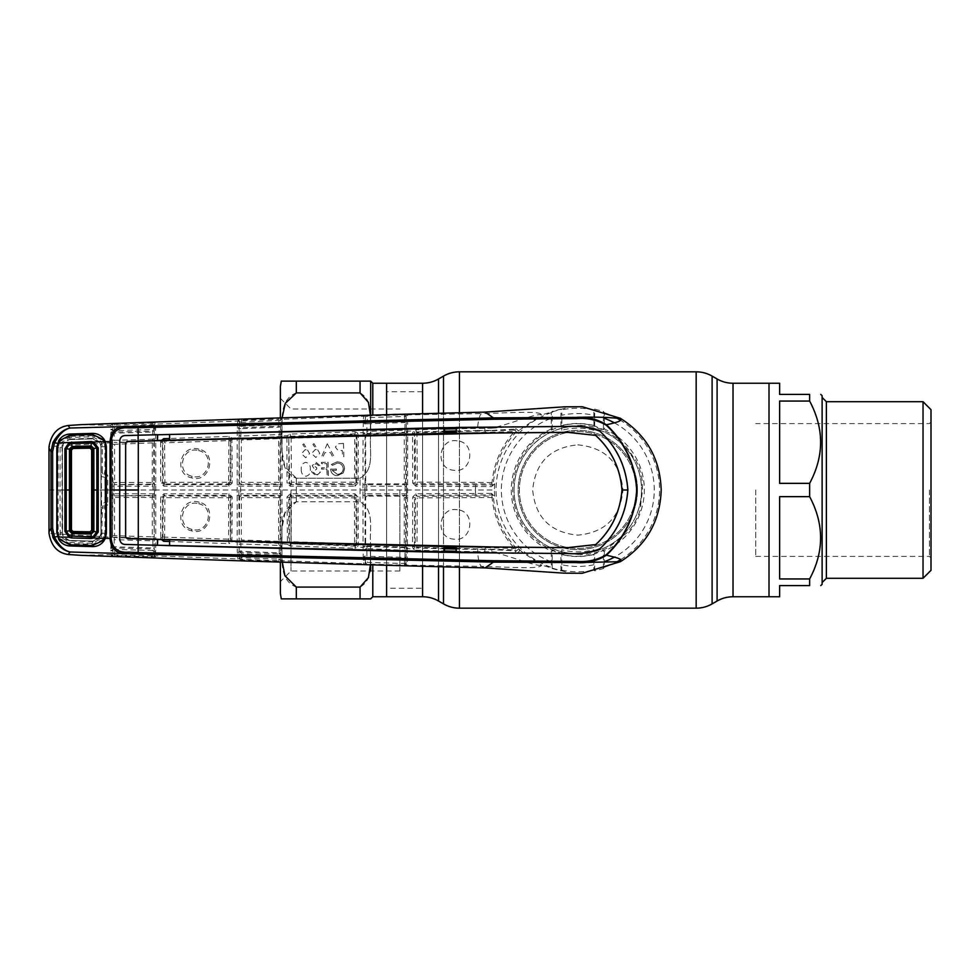 <?xml version="1.0" encoding="UTF-8"?>
<svg xmlns="http://www.w3.org/2000/svg" width="980" height="980" viewBox="0 0 980 980"><rect width="100%" height="100%" fill="white"/><g stroke="black" fill="none" stroke-linecap="round" stroke-linejoin="round"><path stroke-width="0.73" stroke-dasharray="4.9 3.68" d="M577.808 444.859C605.26 447.517 620.303 462.548 622.949 489.976C620.291 517.465 605.248 532.52 577.82 535.141C550.356 532.495 535.301 517.452 532.667 489.988C535.35 462.511 550.405 447.468 577.808 444.859M386.61 565.791L386.61 383.241L386.61 565.791M422.588 588.257L422.588 391.743L422.588 588.257L386.61 588.257L386.61 391.743L386.61 588.257M422.588 391.743L386.61 391.743M769.006 490L769.006 596.759L769.006 490M636.228 490A58.42 58.42 0 0 1 577.808 548.42A58.42 58.42 0 0 1 519.388 490A58.42 58.42 0 0 1 577.808 431.58A58.42 58.42 0 0 1 636.228 490A58.42 58.42 0 0 1 577.808 548.42A58.42 58.42 0 0 1 519.388 490A58.42 58.42 0 0 1 577.808 431.58A58.42 58.42 0 0 1 636.228 490M514.071 490A63.737 63.737 0 0 1 577.808 426.263A63.737 63.737 0 0 1 641.545 490C641.765 455.026 612.524 426.006 577.906 426.263C543.067 425.994 513.863 454.953 514.071 490A63.737 63.737 0 0 1 577.808 426.263A63.737 63.737 0 0 1 641.545 490A63.737 63.737 0 0 1 577.808 553.737A63.737 63.737 0 0 1 514.071 490C513.814 524.937 543.128 554.031 577.735 553.737C612.647 554.055 641.802 524.815 641.545 490A63.737 63.737 0 0 1 577.808 553.737A63.737 63.737 0 0 1 514.071 490M370.673 570.997L370.673 565.276M370.673 414.724L370.673 435.561C368.958 449.391 375.401 469.591 360.052 478.216L296.315 478.216C278.528 471.147 282.804 449.624 281.297 435.549C282.779 421.523 278.602 399.828 296.315 392.907L360.052 392.907C375.487 401.751 368.921 421.719 370.673 435.561L370.354 414.932M280.378 417.982L280.378 386.438M282.105 417.921L281.836 450.433L284.812 466.517L296.315 478.216L360.052 478.216C375.487 469.371 368.921 449.404 370.673 435.561L370.673 381.122M360.052 392.907L360.052 381.122L282.804 381.122M280.378 593.562L280.378 562.018M291.011 490L291.011 570.997L291.011 490M399.889 490L399.889 570.997L399.889 490M370.342 565.264L370.673 544.439C368.958 530.609 375.401 510.409 360.052 501.785C375.487 510.629 368.921 530.596 370.673 544.439C368.958 558.269 375.401 578.47 360.052 587.094L296.315 587.094C278.528 580.025 282.804 558.502 281.297 544.427C282.779 530.401 278.602 508.706 296.315 501.785L360.052 501.785L296.315 501.785L284.96 513.079L281.921 528.575L281.909 560.07M282.804 598.878L362.845 598.878M281.297 598.878L281.934 598.878M369.558 598.878L370.489 598.878M779.627 383.241L779.627 394.401L809.639 394.401L809.639 401.053C824.254 428.395 824.254 455.823 809.639 483.348L809.639 496.652C824.254 523.994 824.254 551.422 809.639 578.947L779.627 578.947L779.627 496.652L809.639 496.652M809.639 483.348L779.627 483.348L779.627 401.053L809.639 401.053M822.122 395.724L822.122 584.276M923.038 401.702L923.038 578.298M931 409.677L931 570.323M929.408 490L929.408 556.395L929.408 490M755.727 490L755.727 556.395L755.727 490M779.627 401.053L779.627 483.348L779.627 401.053M779.627 578.947L779.627 496.652L779.627 578.947M779.627 596.759L779.627 585.599L809.639 585.599L809.639 578.947M343.343 468.587L343.282 468.587C342.927 472.152 340.954 474.087 337.365 474.394L332.208 470.4L336.385 470.314L336.361 468.991L330.64 469.102C330.971 473.316 333.224 475.496 337.438 475.668L343.147 473.071L344.678 468.587C344.127 464.251 341.665 461.984 337.279 461.764L331.289 464.459L332.379 465.451L337.279 463.136C340.746 463.332 342.743 465.145 343.257 468.587C342.914 472.14 340.954 474.075 337.365 474.381L332.11 470.314L336.299 470.241L336.275 469.077L330.738 469.187C331.081 473.303 333.323 475.435 337.426 475.582L343.086 473.009L344.593 468.587C344.054 464.3 341.616 462.058 337.279 461.85L331.412 464.459L332.379 465.329L337.267 463.062C340.795 463.258 342.816 465.096 343.343 468.587C343 472.189 341.003 474.149 337.365 474.467M328.3 475.423L327.994 462.352L321.514 462.474L321.55 463.675L326.818 463.577L326.928 467.803L321.661 467.901L321.685 469.089L326.965 468.991L327.124 475.447L328.3 475.423M494.643 483.875L492.867 485.088L416.157 484.671L415.863 486.227L491.482 486.619L494.643 483.924L493.393 482.491C495.317 463.356 502.666 446.794 515.431 432.78L541.609 414.883C536.82 412.899 509.22 424.463 491.495 428.223L455.921 428.738M582.23 406.737L569.086 407.068L541.609 414.883C540.691 410.436 508.755 413.009 481.621 413.597A23.9 4.863 -90 0 0 477.542 428.358L477.848 430.551L491.972 430.404L491.495 428.223L515.468 426.423A1.593 1.041 84.6 0 0 516.46 429.007L518.726 431.127C520.294 429.228 519.204 427.648 515.468 426.423M593.966 425.712L593.831 409.824L594.688 409.126L603.423 411.453L604.268 412.641L604.366 429.02L603.423 429.644L593.966 425.712A66.285 66.285 0 0 0 561.65 425.712L554.068 428.946A65.501 65.501 0 0 0 529.335 445.937L526.811 449.587A65.06 65.06 0 0 0 539.037 542.246L539.037 541.965A64.839 64.839 0 0 0 540.102 542.736L540.102 543.018A65.06 65.06 0 0 0 561.344 552.953L561.344 552.708A64.839 64.839 0 0 0 562.557 553.014L563.537 552.267L577.808 554.423C579.695 554.594 586.579 554.3 580.148 554.754L586.812 554.202A64.839 64.839 0 0 0 587.902 554.043L587.902 554.276A65.06 65.06 0 0 0 609.144 547.024L628.07 531.87L630.679 528.6A65.464 65.464 0 0 0 640.43 509.098L640.798 505.202M554.068 428.946L552.193 429.644L551.25 429.02L551.348 412.641L552.193 411.453L560.928 409.126L561.785 409.824L561.871 415.226A76.452 76.452 0 0 1 593.745 415.226M494.655 483.826L494.422 490L475.386 490L475.729 484.88M444.675 431.923L416.696 432.682L415.667 429.828L413.364 430.967L414.834 432.523L414.43 433.589L412.555 433.123L412.69 483.005L414.577 483.067L414.43 433.589L415.152 434.287L415.483 482.148L414.577 483.067L416.157 484.671L417.076 483.74L491.801 483.936L492.867 485.088A1.593 1.397 -88.2 0 0 491.482 486.619M412.69 483.005L415.863 486.227M407.374 565.987A1.593 1.593 12.8 0 1 405.843 564.407L405.916 561.283A1.593 1.593 -167.1 0 0 404.397 559.69L404.507 565.178L367.329 564.002L365.479 562.973L365.124 558.87L365.479 562.937A1.593 1.593 -12.6 0 1 363.801 564.529L407.374 565.987L407.704 431.139L413.364 430.967L412.555 433.123M491.972 430.404L516.46 429.007L514.145 430.122A1.593 1.593 -115.8 0 1 515.431 432.78L514.512 431.58C501.503 445.9 494.018 462.805 492.058 482.332L491.801 483.936A1.593 1.593 -42.5 0 0 493.393 482.491L417.296 482.123L416.953 434.128L455.467 433.148M417.076 483.74L417.296 482.123M457.121 440.841C438.342 437.631 434.532 468.942 453.716 470.265C472.434 473.524 476.366 442.164 457.121 440.841M455.921 433.136L514.512 431.58L514.145 430.122L455.921 431.666M416.953 434.128L416.696 432.682M415.986 431.984L444.675 431.2M455.921 430.93L477.848 430.551M444.675 429.02L415.667 429.828M407.374 414.013L404.703 413.854L404.507 414.822L405.843 415.594A1.593 1.593 -12.8 0 1 407.374 414.013L407.57 414.883A1.593 1.593 -12.9 0 0 406.051 416.463L406.394 431.629L407.704 431.139L407.57 414.883L481.621 413.597L485.076 412.102M407.852 495.317L406.553 495.28L406.051 563.537L404.507 565.178L404.703 566.146M485.076 567.898L481.621 566.403L407.57 565.117A1.593 1.593 12.9 0 1 406.051 563.537M407.704 432.143L406.394 432.633L406.553 495.28M367.329 415.998L404.507 414.822L404.52 416.488L367.329 417.627L367.512 415.03L363.813 415.459A1.593 1.593 -149.1 0 1 365.479 417.027L367.329 415.998M404.703 413.854L367.512 415.03M365.405 419.893A1.593 1.593 12.7 0 0 367.071 421.486L367.329 417.627A1.593 0.625 0.4 0 1 365.479 417.027L365.124 421.13A1.593 1.36 1.6 0 0 363.347 419.783L363.102 432.658L357.443 432.866L354.944 431.715L289.994 434.091L287.397 435.684L282.069 435.904L281.873 419.33L363.629 416.243L363.347 419.783M405.843 415.863A1.593 0.637 -0.4 0 1 404.52 416.488L404.397 420.31A1.593 1.593 -12.9 0 0 405.916 418.717L406.051 416.463M405.916 561.283L406.259 546.093A1.593 1.593 135.7 0 1 404.63 547.685L366.606 546.509A1.593 1.593 -134.1 0 1 365.062 544.917L365.062 435.083A1.593 1.593 -45.9 0 1 366.606 433.491L404.63 432.315L404.997 430.171L406.32 429.657L406.259 422L404.948 422.588L404.997 430.171L366.875 431.372L366.912 423.777L404.948 422.588L404.691 421.608L366.777 422.784L367.071 421.486L404.397 420.31L404.691 421.608A1.593 1.593 -12.9 0 0 406.222 420.016L405.916 418.717M363.237 423.078A1.593 1.139 1 0 1 365.05 424.205L365.087 423.287L366.912 423.777L366.777 422.784A1.593 1.593 12.7 0 1 365.124 421.4A1.593 1.323 -5.2 0 0 363.36 420.298M406.492 493.81L366.704 493.773L366.704 486.227L405.193 486.227L404.85 495.341A1.593 1.593 45.1 0 1 406.443 496.934L406.443 483.067A1.593 1.593 134.9 0 1 404.85 484.659L366.496 484.659L367.267 483.887L404.042 483.851A1.593 1.593 -45.1 0 0 405.622 482.258L404.25 482.234L404.287 434.373L405.671 434.507A1.593 1.593 -135.7 0 0 404.03 432.915L404.63 432.315A1.593 1.593 44.3 0 1 406.259 433.907L406.32 429.657M404.03 432.915L367.169 434.042L366.875 431.372L365.013 430.857M367.169 434.042A1.593 1.593 134.1 0 0 365.626 435.635L365.675 482.295A1.593 1.593 44.9 0 0 367.267 483.887M406.259 422L406.222 420.016M404.042 483.851L405.193 486.227L406.492 486.19M365.675 482.295L364.891 483.067A1.593 1.593 -135.1 0 0 366.496 484.659L366.704 486.227L364.842 486.19L364.842 490L406.492 490M364.891 483.067L364.842 486.19M364.842 490L364.842 493.81L366.704 493.773L366.496 495.341L404.85 495.341L404.042 496.149L367.267 496.113L366.496 495.341A1.593 1.593 -44.9 0 0 364.891 496.934L365.675 497.705L365.626 544.365A1.593 1.593 45.9 0 0 367.169 545.958L404.03 547.085L404.997 549.829L404.948 557.412L366.912 556.224L366.875 548.629L406.32 550.344M364.842 493.81L364.891 496.934M406.443 496.934L404.25 497.767L404.287 545.627L405.671 545.493L405.622 497.742A1.593 1.593 -134.9 0 0 404.042 496.149M405.843 564.137A1.593 0.637 -179.6 0 0 404.52 563.512L367.329 562.373L366.777 557.216L404.691 558.392L404.397 559.69L367.071 558.514A1.593 1.593 -12.7 0 0 365.405 560.107M406.222 559.984A1.593 1.593 -167.1 0 0 404.691 558.392L404.948 557.412L406.259 558M363.347 560.217A1.593 1.36 -1.6 0 0 365.124 558.87L365.124 558.6A1.593 1.593 -12.7 0 1 366.777 557.216L366.912 556.224L365.087 556.714L365.05 555.795A1.593 1.139 -1 0 1 363.237 556.922L363.813 564.541A1.593 1.593 -30.9 0 0 365.479 562.973A1.593 0.625 -0.4 0 1 367.329 562.373L367.512 564.97M363.36 559.702A1.593 1.323 5.2 0 0 365.124 558.6L365.087 556.714A1.593 1.176 -7.3 0 1 363.31 557.804M365.013 549.143L366.875 548.629L367.169 545.958M364.964 546.852L363.102 547.342L363.237 556.922M364.805 495.255L362.931 495.304L363.102 547.342L357.443 547.134L358.251 544.99L358.104 496.983L354.919 493.773L290.227 493.773L287.042 496.995L287.397 544.317L280.709 543.618L280.17 559.972L278.798 560.719L241.313 559.262L241.105 553.737A1.593 1.593 168.6 0 0 239.426 555.317L239.5 558.184A1.593 1.593 -11.4 0 1 237.834 559.764L281.689 561.552A1.593 1.593 12.1 0 1 280.17 559.972L280.562 555.219A1.593 1.311 1.5 0 0 281.971 556.518L281.983 555.513A1.593 1.25 1.3 0 1 280.574 554.276L280.586 541.72A1.593 1.593 136 0 1 278.933 543.312L240.639 541.866L278.43 542.798A1.593 1.593 -44 0 0 280.084 541.205L280.035 497.632A1.593 1.593 -134.9 0 0 278.443 496.039L241.215 496.002A1.593 1.593 135.1 0 0 239.622 497.595L239.083 550.907A1.593 1.127 -1 0 1 237.307 552.034L237.834 559.788A1.593 1.58 -38.5 0 0 239.512 558.233L239.157 553.945A1.593 1.348 -1.6 0 1 237.405 555.293M364.952 434.079L363.09 433.601L362.931 495.304M365.295 417.835L365.479 417.064A1.593 1.593 -167.4 0 0 363.801 415.471L363.629 416.243A1.593 1.593 -167.3 0 1 365.295 417.835L365.087 423.287A1.593 1.176 7.3 0 0 363.31 422.196M281.971 423.483A1.593 1.311 -1.5 0 0 280.562 424.781L280.709 543.618M280.366 420.91A1.593 1.593 -12.2 0 1 281.873 419.33L281.689 418.448A1.593 1.593 -12.1 0 0 280.17 420.028L278.798 419.281L279.031 426.141A1.593 1.593 -12.2 0 0 280.537 424.56M237.368 552.855A1.593 1.176 -6.9 0 0 239.12 551.765L240.896 551.287L240.86 543.974L279.276 545.431L279.227 552.855L240.896 551.287L240.811 552.304L279.031 553.859L278.737 555.207L241.105 553.737L240.811 552.304A1.593 1.593 168.5 0 0 239.157 553.688L238.851 490L238.9 493.822L240.713 493.785L240.541 484.659A1.593 1.593 -135.1 0 1 238.949 483.067L239.083 429.093L239.047 435.524L240.86 436.027L240.639 438.134L278.933 436.688L279.276 434.569L280.635 434.067L280.586 426.582L279.227 427.145L279.276 434.569L240.86 436.027L240.896 428.713L279.227 427.145L279.031 426.141L240.811 427.697L241.105 426.263L278.737 424.793A1.593 1.593 -12.1 0 0 280.243 423.201M280.182 420.273L241.3 422.331L241.105 426.263A1.593 1.593 -168.6 0 1 239.426 424.683L239.512 421.768L241.313 420.738L278.798 419.281L278.945 418.301L237.834 420.212A1.593 1.593 -168.6 0 1 239.5 421.817L239.426 424.683M237.307 427.966A1.593 1.127 1 0 1 239.083 429.093L239.12 428.236L240.896 428.713L240.811 427.697A1.593 1.593 -168.5 0 1 239.157 426.312L239.157 426.055A1.593 1.348 1.6 0 0 237.405 424.708L237.185 437.815L231.88 438.036L229.014 436.382L169.601 438.501M241.448 419.746L241.3 422.331L239.512 421.768A1.593 1.58 -141.5 0 0 237.834 420.212L237.405 424.708M160.806 440.927L160.597 442.054L162.925 443.009L163.182 482.368L162.484 483.067L162.472 441.919L160.806 440.927L155.759 441.123L155.526 424.083L237.662 421.082A1.593 1.593 -168.6 0 1 239.328 422.674M238.998 438.281L237.185 437.815L237.185 542.185L231.88 541.965L232.211 496.983L229.026 493.785L163.893 493.785L160.708 497.007L160.806 539.074L155.759 538.878L155.759 441.123L154.35 441.564L154.228 548.898A1.593 1.201 -178.9 0 0 155.673 550.099L155.759 538.878L154.35 538.437M237.405 425.21A1.593 1.323 -4.9 0 1 239.157 426.312L239.12 428.236A1.593 1.176 6.9 0 0 237.368 427.145M155.649 428.162A1.593 1.311 -1.5 0 0 154.191 429.473L154.179 429.399A1.593 1.593 169.1 0 1 152.66 430.992L114.195 432.143L114.636 425.124L152.378 423.96L152.856 439.163L114.195 440.339L114.231 433.197L152.806 432.033L154.228 431.102L154.35 441.564M154.179 429.399L153.823 424.732A1.593 1.593 -10.9 0 1 155.355 423.152L155.526 424.083A1.593 1.593 -10.9 0 0 154.007 425.675L154.228 431.102A1.593 1.201 -1.1 0 1 155.673 429.902M153.823 424.891L114.623 426.545L112.908 426.043L114.636 425.124L114.721 424.095L111.267 424.512A1.593 1.58 -132.2 0 1 112.908 426.043L112.823 429.056A1.593 1.58 10.7 0 0 114.476 430.637L152.365 429.497A1.593 1.593 169.1 0 0 153.897 427.905M112.823 429.056L112.896 426.129A1.593 1.593 -169.3 0 0 111.242 424.536L111.083 425.381A1.593 1.58 -169.3 0 1 112.737 426.974M110.826 429.73A1.593 1.299 174 0 1 112.565 430.796L112.553 430.477A1.593 1.335 -178.5 0 0 110.814 429.142L110.593 442.788L101.773 443.303L100.683 441.098L92.328 436.688L69.433 437.521L61.446 442.433L60.233 445.839L49.025 446.709M112.565 430.796A1.593 1.58 10.6 0 0 114.195 432.143L114.231 433.197L112.529 432.768L112.565 430.796M81.132 424.646L111.083 425.381L110.814 429.142M155.355 423.152L152.476 422.956L152.378 423.96M152.476 422.956L114.721 424.095M110.716 432.609A1.593 1.103 -179 0 1 112.492 433.711L112.529 432.768A1.593 1.151 -172.3 0 0 110.777 431.69M110.593 442.47L112.394 442.911L112.492 433.711L112.504 444.001A1.593 1.593 -45.8 0 1 114.06 442.409L114.195 440.339L112.455 439.873M125.954 442.066L152.574 441.245L152.856 439.163L154.276 438.685L154.228 431.494M125.685 442.482L114.06 442.409L125.893 442.066M112.504 444.001L112.933 482.503L114.623 482.491L114.599 444.295L154.215 442.838A1.593 1.593 44.1 0 0 152.574 441.245L125.734 442.482M154.215 442.838L154.276 438.685M163.782 440.265L163.929 440.877L229.283 438.562L164.469 441.392L164.628 442.862L228.891 440.608L228.61 482.283L164.885 482.344L164.628 442.862L162.925 443.009M162.472 441.919L163.929 440.877L164.469 441.392M163.893 486.215L164.077 484.659L162.484 483.067L160.708 482.993L163.893 486.215L229.026 486.215L232.211 483.018L231.88 438.036L230.717 439.322L230.839 483.079L229.234 484.659L164.077 484.659L164.775 483.961L228.475 483.899L229.026 486.215M160.597 442.054L160.708 482.993M163.182 482.368L164.885 482.344L164.775 483.961A1.593 1.593 44.9 0 1 163.182 482.368M198.989 449.183C180.688 443.524 172.811 473.928 191.578 477.848C209.818 483.557 217.793 453.091 198.989 449.183L198.707 450.616C215.514 454.12 208.385 481.364 192.092 476.268C175.334 472.74 182.366 445.557 198.707 450.616M228.695 439.163L228.891 440.608L230.349 440.767A1.593 1.593 -135.7 0 0 228.695 439.163M229.014 436.382L229.283 438.562L230.717 439.322M232.211 483.018L230.067 482.307L230.349 440.767L232.334 439.702M228.61 482.283L228.475 483.899A1.593 1.593 -45 0 0 230.067 482.307L228.61 482.283M238.985 541.315L237.185 541.781M238.985 438.685L237.185 438.219M239.047 435.524L239.096 439.726A1.593 1.593 -46 0 1 240.639 438.134L278.933 436.688A1.593 1.593 44 0 1 280.586 438.281L280.635 434.067M238.9 486.178L279.435 486.215L279.153 484.659L240.541 484.659L241.215 483.998L278.443 483.961L278.602 482.344L241.35 482.38L241.313 440.045L278.639 438.648L278.602 482.344L280.035 482.368L280.084 438.795A1.593 1.593 -136 0 0 278.43 437.202M280.586 426.582L280.574 425.724A1.593 1.25 -1.3 0 1 281.983 424.487M281.983 555.513L282.069 435.904L280.709 436.382M290.288 436.259L355.25 433.883L354.576 434.569L290.913 436.847L289.994 434.091M356.512 434.41L356.916 435.463L358.251 435.01L357.443 432.866L356.512 434.41L355.25 433.883L354.944 431.715M290.913 436.847L291.121 438.293L354.809 436.014L354.503 482.172L291.428 482.234L291.121 438.293M358.104 483.018L355.899 482.197A1.593 1.593 -45 0 1 354.307 483.789L354.503 482.172L355.899 482.197L356.218 436.174A1.593 1.593 -135.6 0 0 354.576 434.569L354.809 436.014L356.916 435.463L356.781 483.079L355.189 484.659L290.46 484.659L291.268 483.851L354.307 483.789L355.189 484.659L354.919 486.227L358.104 483.018L358.251 435.01M319.884 465.537L315.903 462.168L312.191 465.672L313.918 468.33L312.424 469.481L311.628 471.858L316.234 476.06L320.472 472.078L319.137 472.103L318.218 473.977L316.185 474.737L312.975 471.944L316.748 469.016L316.724 467.754L313.612 465.635L315.94 463.503L318.476 465.561L319.884 465.537M343.502 443.438L343.845 456.668L342.486 456.692L342.326 450.555L338.063 450.42L335.356 447.125L337.843 443.732L343.502 443.438M327.283 443.732L334.192 456.839L332.661 456.876L330.505 452.576L324.882 452.674L322.935 457.06L321.452 457.084L327.283 443.732M312.926 444.393L314.017 443.634L319.762 453.373L315.854 457.513L311.615 453.507L315.291 449.477L316.565 449.673L312.926 444.393M302.783 444.577L303.874 443.83L309.607 453.569L305.699 457.709L301.473 453.691L305.135 449.673L306.421 449.869L302.783 444.577M328.067 462.266L328.386 475.508L327.051 475.533L326.879 469.077L321.599 469.175L321.575 467.815L326.842 467.717L326.744 463.663L321.465 463.761L321.428 462.389L328.067 462.266M301.301 469.396C301.068 473.169 302.649 475.447 306.042 476.255C309.349 475.312 310.77 472.973 310.305 469.224C310.611 465.476 309.068 463.185 305.699 462.352C302.342 463.283 300.872 465.623 301.301 469.396M291.428 482.234L291.268 483.851A1.593 1.593 44.9 0 1 289.676 482.258L288.867 483.067L288.745 437.852L289.676 482.258M290.227 486.227L290.46 484.659L288.867 483.067L287.042 483.005L290.227 486.227L354.919 486.227M287.397 435.684L286.907 437.411L288.745 437.852M286.907 437.411L287.042 483.005M282.069 436.517L280.709 436.982M404.03 547.085A1.593 1.593 -44.3 0 0 405.671 545.493L406.259 546.093M367.267 496.113A1.593 1.593 135.1 0 0 365.675 497.705M281.689 418.448L278.945 418.301M564.235 406.823L569.086 407.068M564.235 573.178L569.086 572.933L541.609 565.117C536.82 567.101 509.22 555.538 491.495 551.777L515.468 553.577C519.216 552.34 520.294 550.772 518.726 548.874L515.431 547.22L514.512 548.42L455.921 546.865M581.826 573.288L569.086 572.933M58.849 539.563L60.001 538.633L70.009 543.68L92.708 544.341L102.692 539.845L103.966 537.714L104.921 533.279L104.921 446.721L103.966 442.286L105.326 441.662M106.391 446.635L104.921 446.721M103.966 442.286L102.704 440.155L103.917 439.089M102.704 440.155L92.708 435.671L92.696 433.38M92.708 435.659L70.009 436.321L69.948 434.03M70.009 436.321L60.001 441.38L58.849 440.437M60.001 441.368L58.151 447.358L56.84 447.309M58.151 447.358L58.151 532.642L56.84 532.753M58.151 532.642L60.001 538.62M69.948 545.97L70.009 543.68M92.696 546.62L92.708 544.341M103.917 540.911L102.704 539.845M105.326 538.339L103.966 537.714M106.391 533.365L104.921 533.279M57.281 490L60.037 490L60.233 534.161L49.025 533.292M49 490L58.163 490M69.433 437.521L70.156 439.089L63.21 443.23L62.169 446.121L60.233 445.839L60.111 447.358L62.059 447.468L62.059 532.532L60.111 532.642M60.111 447.358L60.037 490L61.997 490M70.156 439.089L92.72 438.305L92.328 436.688M100.683 441.098L100.083 442.041L92.72 438.305M107.739 475.276L106.44 475.423L106.44 504.577L107.739 504.725L107.739 475.276L104.456 472.078L102.386 472.091L102.349 446.562L101.773 443.303L101.038 443.928L101.602 507.787L100.94 533.193L100.94 446.807L100.94 491.139L100.94 490L105.828 490M125.893 537.934L114.06 537.591A1.593 1.593 -134.2 0 1 112.504 535.999L112.394 443.205L110.593 442.788L110.593 537.212L101.773 536.697L102.386 507.91L104.456 507.922L106.44 504.577L106.44 475.423L104.823 473.855L102.569 474.038L104.823 473.855L104.456 472.078M102.655 473.855L102.386 472.091L101.602 472.213M107.739 504.725L104.456 507.922M101.602 507.787L102.386 507.91L102.569 505.962L104.823 506.146L102.655 506.146M112.394 536.795L110.593 537.212L111.267 555.489L155.355 556.848L155.673 550.099M102.349 446.562L100.94 446.807L100.94 488.861M102.349 533.438L101.553 533.193L101.038 536.072L101.773 536.697L100.695 538.878L92.328 543.312L69.433 542.479L61.446 537.567L60.233 534.161L62.169 533.88L63.21 536.758L61.446 537.567M81.132 555.354L111.083 554.619A1.593 1.58 -10.7 0 0 112.737 553.026L112.565 549.204A1.593 1.299 6 0 1 110.826 550.27M110.716 547.391A1.593 1.103 -1 0 0 112.492 546.289L112.529 547.232L114.231 546.803L114.195 539.662L152.856 540.838L152.806 547.967L114.231 546.803L114.195 547.857L152.66 549.008L152.365 550.503L114.476 549.364L114.195 547.857A1.593 1.58 -10.6 0 0 112.565 549.204L112.529 547.232A1.593 1.151 -7.7 0 1 110.777 548.31M155.649 551.838A1.593 1.311 -178.5 0 1 154.191 550.527L154.228 548.506L152.806 547.967L152.66 549.008A1.593 1.593 -169.1 0 1 154.179 550.601L153.897 552.095A1.593 1.593 -169.1 0 0 152.365 550.503L152.476 557.044M110.814 550.858A1.593 1.335 -1.5 0 0 112.553 549.523L112.823 550.944A1.593 1.58 -10.7 0 1 114.476 549.364L114.623 553.455L153.823 555.109M112.394 537.089L110.593 537.53M100.695 538.878L100.083 537.959L92.72 541.695L70.156 540.911L69.433 542.479M70.156 540.911L63.21 536.758M92.72 541.695L92.328 543.312M112.823 550.944L112.896 553.871A1.593 1.593 -10.7 0 1 111.242 555.464M152.378 556.04L114.636 554.876L112.737 553.026M114.721 555.905L114.623 553.455L112.908 553.957A1.593 1.58 -47.8 0 1 111.267 555.489M153.823 555.268A1.593 1.593 -169.1 0 0 155.355 556.848M154.215 537.163A1.593 1.593 135.9 0 1 152.574 538.755L152.856 540.838L154.276 541.315L153.762 497.522A1.593 1.593 -134.9 0 0 152.169 495.929L114.538 495.892L152.77 495.341L153.003 493.785L114.072 493.785L114.072 486.215L153.003 486.215L153.003 493.785L154.411 493.822L154.362 483.067A1.593 1.593 134.9 0 1 152.77 484.659L113.974 484.659L152.169 484.071L152.268 482.454L114.623 482.491L114.538 484.108M125.685 537.518L114.464 537.199L114.195 539.662L112.455 540.127M125.734 537.518L152.574 538.755L125.954 537.934M113.974 484.659L114.072 486.215L112.32 486.178L112.933 497.497L152.268 497.546L152.317 536.844L114.599 535.705L114.538 495.892M112.933 497.497L112.504 535.999M112.933 482.503L112.32 486.178M112.908 444.393L114.599 444.295M152.317 443.156L152.268 482.454L153.762 482.479L153.799 443.279M154.362 483.067L153.762 482.479A1.593 1.593 -45.1 0 1 152.169 484.071L153.003 486.215L154.411 486.178M112.908 535.607L114.599 535.705M113.974 495.341L114.072 493.785L112.32 493.822M154.362 496.934L152.268 497.546L152.77 495.341A1.593 1.593 45.1 0 1 154.362 496.934L154.411 493.822M152.317 536.844L153.799 536.721M160.597 537.947L162.374 537.53L162.484 496.934L163.182 497.632L162.925 536.991L161.063 539.649M232.211 496.983L230.839 496.921L230.717 540.678L229.283 541.438L163.929 539.123L163.782 539.735M162.925 536.991L164.628 537.138L164.885 497.656L228.61 497.718L228.695 540.838L163.929 539.123L162.472 538.081M164.469 538.608L164.628 537.138L230.349 539.233A1.593 1.593 -44.3 0 1 228.695 540.838L229.014 543.618L231.88 541.965L230.717 540.678M169.601 541.499L229.014 543.618M160.708 497.007L162.484 496.934L164.077 495.341L229.234 495.341L230.839 496.921L230.067 497.693A1.593 1.593 -135 0 0 228.475 496.101L164.775 496.039A1.593 1.593 135.1 0 0 163.182 497.632L164.885 497.656L163.893 493.785M229.026 493.785L228.61 497.718L230.067 497.693L230.349 539.233L232.334 540.298M199.148 502.189C180.859 496.333 172.75 526.75 191.418 530.78C209.61 536.673 217.891 506.231 199.148 502.189L198.854 503.757C215.588 507.383 208.226 534.627 191.958 529.347C175.298 525.758 182.5 498.538 198.854 503.757M238.998 541.72L237.185 542.185L237.307 552.034M154.007 554.325A1.593 1.593 -169.1 0 0 155.526 555.917L237.662 558.918A1.593 1.593 -11.4 0 0 239.328 557.326M239.426 555.317L239.157 553.688A1.593 1.323 4.9 0 1 237.405 554.79M280.243 556.799A1.593 1.593 12.1 0 0 278.737 555.207L278.81 559.115L241.3 557.669L239.512 558.233L241.448 560.254M280.586 553.418L279.227 552.855L279.031 553.859A1.593 1.593 12.2 0 1 280.537 555.44M280.182 559.727L278.81 559.115L278.945 561.699M281.689 561.552L281.971 556.518M278.43 542.798L279.276 545.431L280.635 545.934M239.047 544.476L240.86 543.974L240.639 541.866A1.593 1.593 -134 0 1 239.096 540.274M239.096 439.726L239.622 482.405A1.593 1.593 44.9 0 0 241.215 483.998M238.9 493.822L238.949 496.934A1.593 1.593 -44.9 0 1 240.541 495.341L279.153 495.341L278.602 497.656L280.035 497.632L280.733 496.934L280.733 483.067A1.593 1.593 134.9 0 1 279.153 484.659L278.443 483.961A1.593 1.593 -45.1 0 0 280.035 482.368L280.733 483.067M241.215 496.002L240.713 493.785L279.435 493.785L279.153 495.341A1.593 1.593 45.1 0 1 280.733 496.934M278.639 541.352L241.313 539.956L241.35 497.62L278.602 497.656L278.639 541.352L280.586 541.72M280.795 486.19L279.435 486.215L279.435 493.785L280.795 493.81M278.639 438.648L280.586 438.281M282.069 543.484L280.709 543.018M356.512 545.591L355.25 546.117L354.944 548.286L357.443 547.134L356.218 543.827L355.899 497.803L356.781 496.921L356.916 544.537L358.251 544.99M354.576 545.431A1.593 1.593 -44.4 0 0 356.218 543.827L291.121 541.707L291.428 497.767L354.503 497.828L354.576 545.431L355.25 546.117L290.288 543.741L354.576 545.431M354.919 493.773L354.503 497.828L355.899 497.803A1.593 1.593 -135 0 0 354.307 496.211L291.268 496.149L290.46 495.341L355.189 495.341L358.104 496.983M287.042 496.995L289.676 497.742L289.37 541.548L288.745 542.148L288.867 496.934L290.46 495.341L290.227 493.773M291.428 497.767L291.268 496.149A1.593 1.593 135.1 0 0 289.676 497.742M290.913 543.153L291.121 541.707M290.288 543.741L289.994 545.909L354.944 548.286M286.907 542.589L288.745 542.148M287.397 544.317L289.994 545.909M280.366 559.09A1.593 1.593 12.2 0 0 281.873 560.67L363.629 563.757A1.593 1.593 -12.7 0 0 365.295 562.165M455.921 551.262L477.542 551.642A23.9 4.863 90 0 0 481.621 566.403C508.755 566.991 540.691 569.564 541.609 565.117L521.801 551.777L518.567 548.678M477.848 549.449L477.542 551.642L491.495 551.777L491.972 549.596L455.921 549.07M515.468 553.577A1.593 1.041 95.4 0 1 516.46 550.993L491.972 549.596M518.641 548.776L516.46 550.993L514.145 549.878L514.512 548.42C501.503 534.1 494.018 517.195 492.058 497.669L491.801 496.064L417.076 496.26L416.157 495.329L492.867 494.912L494.643 496.125L491.482 493.381A1.593 1.397 -91.8 0 0 492.867 494.912L491.801 496.064A1.593 1.593 -137.5 0 1 493.393 497.509L417.296 497.877L417.076 496.26M491.482 493.381L415.863 493.773L412.69 496.995L412.555 546.877L413.364 549.033L415.667 550.172L416.696 547.318L444.675 548.077M444.675 548.8L415.986 548.016M415.667 550.172L444.675 550.981M412.555 546.877L414.43 546.411L414.834 547.477L413.364 549.033L406.394 548.371M412.69 496.995L415.483 497.852L415.152 545.713L414.43 546.411L414.577 496.934L416.157 495.329L415.863 493.773M457.317 509.759C438.452 506.354 434.471 537.714 453.52 539.123C472.323 542.589 476.427 511.18 457.317 509.759M455.467 546.852L416.953 545.872L417.296 497.877M455.921 548.335L514.145 549.878A1.593 1.593 -64.2 0 0 515.431 547.22C502.666 533.206 495.317 516.644 493.393 497.509L494.643 496.125M416.696 547.318L416.953 545.872M551.25 429.02A66.505 66.505 0 0 0 551.25 550.981L552.193 550.356L561.65 554.288A66.285 66.285 0 0 0 593.966 554.288L603.423 550.356L604.366 550.981A66.505 66.505 0 0 0 604.366 429.02M640.455 506.219L642.549 490L642.084 479.906A65.06 65.06 0 0 0 634.832 458.665L633.986 458.628C628.707 448.264 621.002 440.167 610.871 434.324L609.144 432.976A65.06 65.06 0 0 0 587.902 425.724L587.902 425.957A64.839 64.839 0 0 0 586.812 425.798L580.148 425.247C586.579 425.7 579.695 425.406 577.808 425.577L563.537 427.733L561.932 426.508L559.029 427.243M604.366 550.981L604.268 567.359L603.423 568.547L594.688 570.875L593.831 570.176L593.966 554.288M593.745 554.57A66.505 66.505 0 0 1 561.871 554.57L561.797 549.743A61.85 61.85 0 0 0 593.819 549.743M593.745 564.774A76.452 76.452 0 0 1 561.871 564.774L561.785 570.176L560.928 570.875L552.193 568.547L551.348 567.359L551.25 550.981M561.871 564.774L561.871 554.57M561.65 554.288L561.797 549.743M593.745 425.43A66.505 66.505 0 0 0 561.871 425.43L561.871 415.226M561.871 425.43L561.797 430.257L561.65 425.712M593.819 430.257A61.85 61.85 0 0 0 561.797 430.257M91.581 490L101.479 490M70.156 540.495L92.965 541.144L100.23 536.464L100.94 533.181L100.94 491.139M100.23 536.464L62.61 534.235C64.239 538.473 66.75 540.568 70.168 540.495L92.965 541.144L99.568 537.64L100.94 533.169L100.94 490M62.426 532.532L62.426 490L62.61 534.235M62.426 490L62.426 447.48L62.426 490L71.552 490M100.94 503.279L100.94 476.721M105.828 533.365L100.94 533.169M105.828 446.635L100.94 446.831L99.568 442.36L92.965 438.856L100.23 443.536L100.94 446.819M70.156 439.505L92.733 438.856L70.168 439.505C66.75 439.432 64.239 441.527 62.61 445.765L100.23 443.536M100.94 476.439L104.958 477.309L104.97 490L104.958 502.691L100.94 503.561M62.426 447.468L62.61 445.765M459.449 567.628L459.449 412.372M443.511 567.31L443.511 412.69M438.526 567.2L438.526 412.801M438.526 378.978L438.526 601.022M422.588 383.241L422.588 596.759M422.588 566.82L422.588 413.18M733.028 383.241L733.028 596.759M717.091 378.978L717.091 601.022M443.511 376.099L443.511 603.901M459.449 371.824L459.449 608.176M696.168 371.824L696.168 608.176M712.105 376.099L712.105 603.901M637.478 490A59.67 59.67 0 0 1 577.808 549.67A59.67 59.67 0 0 1 518.138 490A59.67 59.67 0 0 1 577.808 430.33A59.67 59.67 0 0 1 637.478 490A59.67 59.67 0 0 1 577.808 549.67A59.67 59.67 0 0 1 518.138 490A59.67 59.67 0 0 1 577.808 430.33A59.67 59.67 0 0 1 637.478 490M372.792 596.759L372.792 565.35M296.315 478.216L296.315 490L296.315 478.216M296.315 392.907L296.315 381.122M360.052 501.785L360.052 478.216L360.052 501.785M296.315 501.785L296.315 490L296.315 501.785M372.792 414.65L372.792 383.241M296.315 598.878L296.315 587.094M360.052 598.878L360.052 587.094M826.373 578.298L826.373 401.702M551.348 412.641A81.757 81.757 0 0 0 551.348 567.359M620.683 559.617A81.757 81.757 0 0 0 620.671 420.383M616.812 418.142A81.757 81.757 0 0 0 604.268 412.641M593.831 409.824A81.757 81.757 0 0 0 561.785 409.824M485.321 432.731L484.708 428.309M406.553 490L475.386 490L475.729 495.121M407.852 484.684L406.553 484.72M407.704 547.857L406.394 547.367M406.394 431.629L406.394 432.633M406.443 483.067L405.622 482.258L406.259 433.907M364.952 545.921L363.09 546.399M364.805 490L280.856 490M364.805 484.745L362.931 484.696M364.964 433.148L363.102 432.658L363.09 433.601M153.823 424.732L154.007 425.675M192.092 476.268L191.578 477.848M154.472 490L280.795 490M238.851 484.745L237.05 484.696M238.851 495.255L237.05 495.304M282.203 484.684L280.856 484.733M282.203 495.317L280.856 495.268M106.391 490L104.921 490M58.874 443.536L57.612 443.034M57.612 536.966L58.874 536.464M63.21 443.242L61.446 442.433M106.453 490L112.284 490M110.483 484.696L112.284 484.745M110.483 495.304L112.284 495.255M153.897 552.095L154.179 550.601M154.228 548.506L154.276 541.315M154.411 490L112.32 490M154.472 484.733L155.881 484.684M154.472 495.268L155.881 495.317M191.958 529.347L191.418 530.78M239.622 482.405L238.949 483.067M238.949 496.934L239.622 497.595M484.708 551.691L485.321 547.269M603.423 429.644L603.423 411.453M594.688 426.643L594.688 409.126M614.338 422.833A76.452 76.452 0 0 1 614.338 557.154M604.268 567.359A81.757 81.757 0 0 0 616.812 561.859M603.423 568.547L603.423 550.356M594.688 570.875L594.688 553.357M561.785 570.176A81.757 81.757 0 0 0 593.831 570.176M560.928 570.875L560.928 553.357M552.193 568.547L552.193 550.356M551.25 561.687A76.452 76.452 0 0 1 551.25 418.313M552.193 429.644L552.193 411.453M560.928 426.643L560.928 409.126M494.655 496.174L494.422 490M399.889 570.997L291.011 570.997L280.378 581.618M280.378 398.382L291.011 409.003L399.889 409.003M755.727 556.395L929.408 556.395L931 557.988M931 422.013L929.408 423.605L755.727 423.605"/><path stroke-width="1.47" d="M372.792 565.35L372.792 596.759L386.61 596.759L386.61 565.791L386.61 596.759L422.588 596.759A31.862 31.862 0 0 1 438.526 601.022L443.511 603.901A31.862 31.862 0 0 0 459.449 608.176L696.168 608.176A31.862 31.862 0 0 0 712.105 603.901L717.091 601.022L717.091 378.978L712.105 376.099A31.862 31.862 0 0 0 696.168 371.824L459.449 371.824A31.862 31.862 0 0 0 443.511 376.099L438.526 378.978A31.862 31.862 0 0 1 422.588 383.241L386.61 383.241L386.61 414.209L386.61 383.241L372.792 383.241L372.792 414.65M717.091 601.022A31.862 31.862 0 0 1 733.028 596.759L733.028 383.241A31.862 31.862 0 0 1 717.091 378.978M809.639 578.947C824.254 551.605 824.254 524.178 809.639 496.652L779.627 496.652L779.627 578.947L809.639 578.947L809.639 585.599C824.254 585.599 824.254 585.599 809.639 585.599C824.254 585.599 824.254 585.599 809.639 585.599L779.627 585.599L779.627 596.759L769.006 596.759L769.006 383.241L769.006 596.759L733.028 596.759M809.639 496.652L809.639 483.348C824.254 456.006 824.254 428.579 809.639 401.053L809.639 394.401L779.627 394.401L779.627 383.241L733.028 383.241M370.673 565.276L370.673 570.997M281.297 381.122L280.378 386.438L280.378 417.982M370.354 414.932L368.419 402.376L360.052 392.907L296.315 392.907L285.278 403.344L282.105 417.921M282.804 381.122L281.713 381.122M296.315 392.907L296.315 381.122L281.297 381.122L370.673 381.122L370.673 414.724M281.909 560.07L284.947 575.762L296.315 587.094L360.052 587.094L368.419 577.637L370.342 565.264M370.489 598.878L281.297 598.878L296.315 598.878L296.315 587.094M281.934 598.878L282.804 598.878M362.845 598.878L369.558 598.878M280.378 562.018L280.378 593.562L281.297 598.878M372.792 383.241L370.673 381.122L361.865 381.122M809.639 401.053L779.627 401.053L779.627 483.348L809.639 483.348M820.799 585.599L822.122 584.276L822.122 395.724L820.799 394.401M809.639 394.401C824.254 394.401 824.254 394.401 809.639 394.401C824.254 394.401 824.254 394.401 809.639 394.401M923.038 401.702L931 409.677L931 570.323L923.038 578.298L923.038 401.702L826.373 401.702L826.373 578.298L822.122 582.549M444.332 552.389L169.577 545.64L169.601 539.796L444.308 546.546L444.332 552.389L444.675 546.681L455.921 546.865L456.264 552.585L567.885 553.516C579.241 554.251 589.862 552.696 599.772 548.837C616.726 533.096 626.085 513.471 627.837 490C626.085 466.529 616.726 446.905 599.772 431.163C589.862 427.305 579.241 425.749 567.885 426.484L456.264 427.415L456.288 433.258L567.788 432.315L595.754 435.402C611.508 449.967 620.254 468.171 621.994 490L627.886 490C626.147 513.447 616.788 533.071 599.809 548.874C589.874 552.732 579.241 554.3 567.885 553.565L493.565 552.879L138.229 544.807L138.143 552.573L493.614 560.732L576.632 561.369C587.277 562.238 597.139 560.058 606.191 554.827L606.412 555.207C625.828 559.641 619.495 559.69 620.377 561.699C646.58 545.003 660.189 521.103 661.194 490C660.189 458.897 646.58 434.998 620.377 418.301L582.23 406.737L564.235 406.823L485.076 412.102C362.931 415.14 228.291 419.318 81.132 424.646L68.208 425.504L69.85 428.089C64.067 429.473 58.923 434.471 54.427 443.07L52.651 451.547L52.651 528.453L51.009 528.367L51.009 451.633L52.945 442.507C57.759 434.165 63.406 429.363 69.85 428.089M455.467 433.148L444.675 433.319L444.332 427.611L157.719 434.777L157.425 440.547L157.449 434.704L124.938 435.586C121.863 435.867 120.148 437.631 119.768 440.902L119.731 490L111.144 490L111.169 538.424C112.296 548.433 118.115 552.99 128.625 552.083L138.143 552.573L138.008 554.006L70.119 551.985L68.208 554.496L81.132 555.354C228.291 560.683 362.931 564.86 485.076 567.898L564.235 573.178L581.826 573.288M455.921 431.666L444.675 431.923M444.675 431.2L455.921 430.93M455.921 428.738L444.675 429.02M169.601 438.501L163.697 438.697L160.806 440.927M163.697 438.697L163.782 440.265M606.191 554.827C624.738 537.555 634.918 515.946 636.731 490C634.918 464.055 624.738 442.446 606.191 425.173L606.412 424.793C624.456 420.714 620.291 420.175 620.377 418.301C621.479 419.22 609.511 416.304 576.216 417.394C587.155 416.561 597.212 419.036 606.412 424.793C624.995 442.213 635.187 463.944 636.988 490C635.187 516.056 624.995 537.787 606.412 555.207C597.212 560.964 587.155 563.439 576.216 562.606L493.442 562.128L485.076 567.898M493.614 419.269L493.442 417.872L576.216 417.394L576.657 418.632L493.614 419.269L128.637 427.917C118.09 427.023 112.271 431.58 111.169 441.588L111.144 490L110.029 490L110.066 441.539C110.961 430.6 116.975 425.577 128.123 426.484L493.442 417.872L485.076 412.102M627.886 490C626.147 466.554 616.788 446.929 599.809 431.127C589.874 427.268 579.241 425.7 567.885 426.435L493.565 427.121L138.229 435.194L138.008 425.994M606.191 425.173C597.139 419.942 587.29 417.762 576.657 418.632M138.548 490L125.624 490L125.648 536.991L127.192 538.584L138.29 538.89L138.29 441.11L493.491 433.038L567.775 432.364L595.754 435.402M595.718 435.439C611.508 450.102 620.254 468.293 621.957 490C620.254 511.707 611.508 529.898 595.718 544.562L595.754 544.598C611.508 530.033 620.254 511.83 621.994 490L621.957 490M127.192 538.584L125.612 537.028L125.648 443.009L127.192 441.416L138.29 441.11M127.192 441.416L138.156 441.074L138.094 435.194L124.938 435.549C121.851 435.806 120.124 437.595 119.719 440.902L119.719 539.098L119.731 490L125.575 490L125.648 443.009M127.155 538.633L169.601 539.796M138.29 538.89L493.491 546.963L567.775 547.636L595.718 544.562M456.264 552.585L456.288 546.742L567.788 547.685L595.754 544.598M455.467 546.852L456.288 546.742M444.675 552.279L455.921 552.463M157.719 539.563L157.449 545.297L157.425 539.453M157.719 545.223L169.577 545.64M138.156 538.89L138.094 544.77L124.938 544.415C121.863 544.133 120.148 542.369 119.768 539.098L119.719 539.098C120.124 542.405 121.851 544.194 124.938 544.451L157.449 545.297M127.155 441.368L125.612 442.972M138.156 441.11L157.425 440.547M157.719 440.437L444.675 433.319M456.264 427.415L456.288 433.258M444.308 433.454L444.332 427.611M169.601 440.204L169.577 434.361M455.921 427.537L444.675 427.721M582.23 573.263L620.377 561.699L576.216 562.606L576.632 561.369M493.614 560.732L493.442 562.128L138.008 554.006M103.966 442.286L105.326 441.662L106.391 446.635L106.391 533.365L105.326 538.339L110.066 538.461C110.961 549.4 116.975 554.423 128.123 553.516L128.625 552.083M111.169 538.424L110.066 538.461L110.029 490M60.001 441.368L58.849 440.437C61.446 436.48 65.145 434.348 69.948 434.03L92.696 433.38C97.375 433.442 101.112 435.353 103.917 439.089L105.326 441.662L111.169 441.588M58.151 447.358L56.84 447.309L58.849 440.437M58.151 532.642L56.84 532.753L56.84 447.309M52.945 442.507L58.874 443.536M103.966 537.714L105.326 538.339L103.917 540.911C101.112 544.647 97.375 546.558 92.696 546.62L69.948 545.97C65.133 545.652 61.434 543.52 58.849 539.563L56.84 532.753M103.917 540.911L102.704 539.845M128.637 427.917L128.123 426.484L70.119 428.015M52.651 528.453L54.427 536.93L52.945 537.493L51.009 528.367L49 531.809L49 448.191L51.009 451.633L52.651 451.547M49 448.191L49.025 446.709C51.156 434.079 57.55 427.011 68.208 425.504M58.874 536.464L54.427 536.93C58.923 545.529 64.055 550.527 69.85 551.912C63.406 550.638 57.759 545.836 52.945 537.493M49 531.809L49.025 533.292C51.156 545.921 57.55 552.99 68.208 554.496M56.84 490L57.269 532.654L58.114 536.979L68.98 537.26L64.9 531.234L66.211 531.123L69.543 535.925L91.128 536.979L91.152 538.498L71.736 537.959L72.055 532.459L91.238 532.985L92.831 531.454L92.831 448.546L91.042 447.015L72.067 447.541L70.511 449.134L70.511 530.878L72.055 532.459M163.782 539.735L163.697 541.303L169.601 541.499M160.806 539.074L163.697 541.303M455.921 549.07L444.675 548.8M444.675 550.981L455.921 551.262M444.675 548.077L455.921 548.335M90.099 531.822L73.022 531.528L71.454 529.96L71.454 450.041L73.022 448.473L90.099 448.179L91.667 449.796L91.667 530.205L90.099 531.822M105.828 533.365L105.828 446.635L104.689 441.686L103.513 439.689L92.622 434.532L69.96 435.181L59.266 440.841L58.114 443.021L91.152 441.502L93.688 441.98L98.245 447.921L98.245 532.079L93.688 538.02L104.689 538.314L105.828 533.365M92.831 448.546L93.86 448.448L93.921 490L96.885 490L96.787 531.907L93.884 531.552L91.201 534.051L91.128 536.979L93.124 536.624L96.787 531.907L98.245 532.079M98.343 490L96.885 490L96.787 448.093L98.245 447.921M91.042 447.015L91.201 445.949L93.884 448.448L96.787 448.093L93.124 443.377L93.688 441.98L104.689 441.686M93.124 443.377L91.128 443.021L91.152 441.502M71.736 442.041L71.957 446.488L91.201 445.949L91.128 443.021L71.773 443.56L69.543 444.075L66.224 448.877L66.211 531.123L70.511 530.878L71.454 529.96M93.124 536.624L93.688 538.02L91.152 538.498M71.736 537.959L68.98 537.26L69.543 535.925M64.9 531.234L64.9 448.767L70.511 449.122L71.454 450.041M64.9 448.767L68.98 442.74L69.543 444.075M104.689 538.314L103.513 540.311L92.622 545.468L69.96 544.819L59.266 539.159L58.114 536.979M57.281 490L57.269 447.346L58.114 443.021M73.022 448.473L72.201 446.476M92.843 490L93.921 490L93.884 531.552M92.831 531.454L93.86 531.552M91.042 532.985L91.201 534.051L71.957 533.524M71.957 533.512L69.445 530.952L69.433 490L69.458 449.048L71.957 446.488L71.993 447.554M90.05 448.179L91.201 445.949M91.201 534.051L90.05 531.822M712.105 603.901L712.105 376.099M696.168 608.176L696.168 371.824M459.449 608.176L459.449 567.628M459.449 412.372L459.449 371.824M443.511 603.901L443.511 567.31M443.511 412.69L443.511 376.099M438.526 601.022L438.526 567.2M438.526 412.801L438.526 378.978M422.588 596.759L422.588 566.82M422.588 413.18L422.588 383.241M360.052 587.094L360.052 598.878M360.052 381.122L360.052 392.907M620.671 420.383A81.757 81.757 0 0 0 616.812 418.142M52.761 490L51.119 490M604.366 418.313A76.452 76.452 0 0 1 614.338 422.833M614.338 557.154A76.452 76.452 0 0 1 604.366 561.687M616.812 561.859A81.757 81.757 0 0 0 620.683 559.617M64.864 490L70.499 490M91.667 449.796L92.818 448.607M91.667 530.205L92.818 531.393M73.022 531.528L72.067 532.459M372.792 596.759L370.673 598.878M923.038 578.298L826.373 578.298M826.373 401.702L822.122 397.451"/></g></svg>
